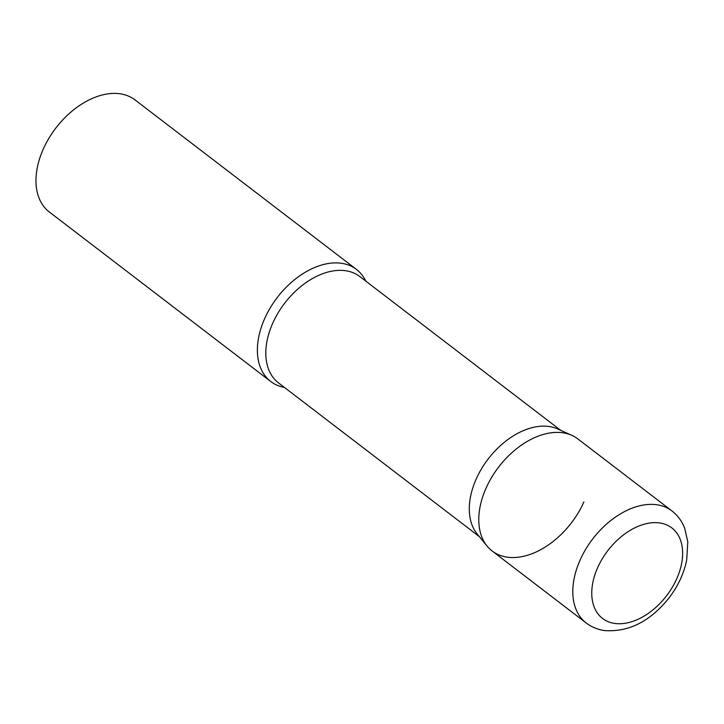 <?xml version="1.0" encoding="UTF-8"?>
<svg xmlns="http://www.w3.org/2000/svg" width="724" height="724" viewBox="0 0 724 724"><rect width="100%" height="100%" fill="white"/><g stroke="black" fill="none" stroke-linecap="round" stroke-linejoin="round"><path stroke-width="1.09" d="M671.908 510.918L577.897 438.952A70.545 45.838 127.4 0 0 562.829 432.789A70.545 45.838 127.4 0 0 491.714 477.27A70.545 45.838 127.4 0 0 492.13 550.982L586.15 622.948C591.58 627.056 597.743 629.599 604.64 630.577C628.984 632.242 650.55 621.219 669.329 597.508C678.162 585.834 683.945 573.408 686.669 560.213L687.8 541.905L684.723 528.321C681.999 521.244 677.727 515.443 671.908 510.918A70.545 45.838 127.4 0 0 656.84 504.764A70.545 45.838 127.4 0 0 585.725 549.245A70.545 45.838 127.4 0 0 586.15 622.948M487.134 546.14L477.225 534.059A66.934 43.494 -52.6 0 1 476.265 478.881A66.934 43.494 -52.6 0 1 557.67 428.979L571.924 435.386A70.545 45.838 -52.6 0 0 486.13 487.985A70.545 45.838 -52.6 0 0 487.134 546.14A70.545 45.838 -52.6 0 0 583.906 501.94M284.423 387.421A70.545 45.838 -52.6 0 1 270.731 381.485A70.545 45.838 -52.6 0 1 264.722 318.488A70.545 45.838 -52.6 0 1 356.489 269.455A70.545 45.838 -52.6 0 1 365.792 281.12M270.731 381.485L49.322 211.987A70.545 45.838 -52.6 0 1 43.313 148.999A70.545 45.838 -52.6 0 1 135.08 99.957L356.489 269.455M614.73 623.427A56.997 37.033 127.4 0 0 676.705 578.829A56.997 37.033 127.4 0 0 659.673 522.954A56.997 37.033 127.4 0 0 597.698 567.553A56.997 37.033 127.4 0 0 614.73 623.427M479.351 536.638L278.478 382.869A66.934 43.494 -52.6 0 1 272.776 323.103A66.934 43.494 -52.6 0 1 359.855 276.577L560.72 430.346"/></g></svg>
